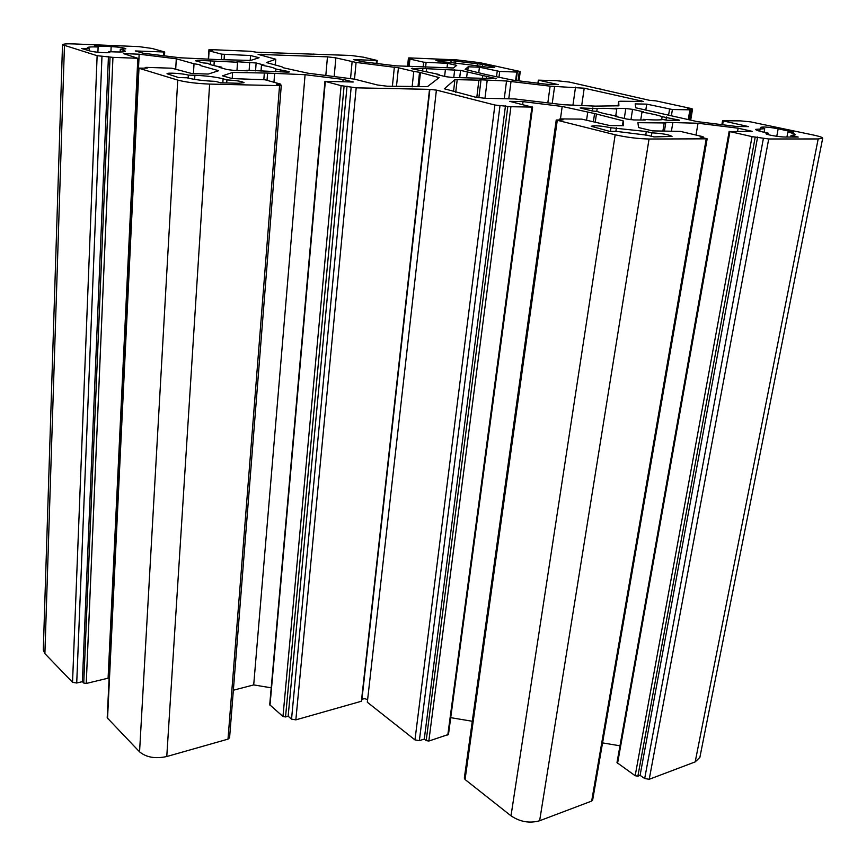 <?xml version="1.0" encoding="UTF-8"?>
<svg xmlns="http://www.w3.org/2000/svg" width="866" height="866" viewBox="0 0 866 866"><rect width="100%" height="100%" fill="white"/><g stroke="black" fill="none" stroke-linecap="round" stroke-linejoin="round"><path stroke-width="1.3" d="M108.737 51.679L114.983 51.917C121.63 52.144 125.115 51.884 125.429 51.159L120.287 49.21L125.873 48.821C124.303 47.836 119.4 47.089 111.14 46.58L94.372 45.887L98.118 46.98C91.341 46.742 87.769 46.991 87.401 47.738L89.295 48.745L81.404 48.431L89.772 50.932C93.993 52.328 110.35 53.389 109.83 52.252L108.737 51.679L108.694 52.631M409.553 57.903L456.653 59.873L480.089 62.709L520.25 71.521L514.967 71.445L516.721 72.062L499.693 71.445L479.418 67.212L468.214 66.79L465.118 69.41L486.107 74.573L512.553 80.083L546.922 84.283L558.321 84.63L538.338 80.148L556.102 80.646L569.222 82.053L649.652 100.359L655.887 100.857L691.49 108.586L687.312 108.997L689.899 109.82L672.406 109.517L646.74 104.136L635.179 103.898L635.741 107.785L697.26 121.619L736.998 126.533L748.635 126.62L722.558 120.753L740.603 120.883L750.573 121.857L814.202 135.204C819.81 136.449 822.646 137.456 822.7 138.224L818.175 138.961L768.716 138.982L752.056 136.622L729.93 131.6L752.175 131.329L738.146 128.2L698.028 123.243L665.846 122.366L664.211 122.929L637.885 122.691L638.588 127.562L652.531 130.885L680.395 131.394L702.456 136.557L700.085 136.958L707.165 138.831L649.056 139.015C637.852 138.755 626.562 137.337 615.174 134.782L556.232 120.017L562.976 119.898L560.497 118.902L581.714 119.129L609.924 125.581L623.477 125.678L623.174 120.861L594.585 113.543L562.196 106.464L523.032 101.625L509.717 101.354L531.919 107.081L510.918 106.713L494.887 105.024L436.767 90.172L429.882 89.36L356.186 87.823L341.107 85.658L324.945 81.328L353.22 82.01L343.098 79.391L305.081 74.703L267.594 73.08L232.597 72.43L222.519 75.829L232.12 78.568L265.072 79.791L280.465 84.067L276.655 84.262L281.255 85.68L209.637 84.089C196.55 83.547 185.919 82.216 177.736 80.094L138.549 68.133L147.209 68.154L145.207 67.494L146.408 67.386L171.814 68.208L191.895 73.567L208.23 74.054L218.676 70.709L200.057 65.47L200.089 64.723L194.027 63.77L176.296 58.791L139.145 54.201L123.448 53.595L137.835 58.282L112.948 57.373L97.133 55.695L62.514 44.751C62.937 43.928 66.931 43.657 74.498 43.939L139.058 46.634L152.2 48.485L164.702 52.003L135.269 50.953L143.28 53.237L180.106 57.784L217.691 59.581L250.707 60.425L259.086 57.73L250.555 55.532L221.75 54.168L209.096 50.823L212.56 50.758L208.944 49.719L210.525 49.611L250.902 51.3L256.271 52.209L350.99 55.467L363.341 57.167L377.219 60.468L353.415 59.602L362.324 61.735L395.989 65.838L453.383 67.981L456.718 65.394L447.527 63.337L423.658 62.19L409.921 59.072L412.497 58.985L409.553 57.903M651.892 132.844C662.263 133.44 668.985 134.631 672.038 136.417L654.101 136.915L646.978 135.193L616.495 131.383L609.577 131.361L591.207 126.252C594.368 125.31 600.961 125.808 610.985 127.757L646.307 131.513L651.892 132.844L651.34 136.243M798.203 137.055L785.603 137.034C779.638 137.12 765.284 134.609 765.999 133.624L768.478 133.234L762.859 131.989C758.075 130.907 755.682 130.03 755.672 129.37L764.732 128.709L760.857 127.313C763.347 126.631 769.116 127.118 778.177 128.785L793.429 132.119L787.865 132.087C792.812 133.191 795.302 134.089 795.356 134.782L791.026 135.464L798.203 137.055M223.092 78.806L226.924 79.91C236.396 80.441 242.101 81.361 244.06 82.681L238.583 83.266L220.516 82.79L215.666 81.372C203.932 80.884 194.352 79.683 186.937 77.788L178.548 77.55L167.03 73.762C166.586 72.441 183.332 73.502 188.333 75.104L194.882 75.299C206.325 75.786 215.731 76.955 223.092 78.806L222.833 82.855M237.544 62.244L197.307 60.284L195.499 60.782L203.153 62.915L207.786 63.294C209.074 64.463 213.75 65.762 221.837 67.191L219.055 67.321L227.076 69.551L233.874 70.395L247.373 70.828L246.734 70.265L287.252 72.116L289.45 71.921L288.67 71.564L275.886 68.999C274.176 67.819 269.369 66.552 261.467 65.188L264.022 65.058L256.13 62.98L236.959 61.724L237.544 62.244L236.97 70.492M422.879 68.501L460.56 70.373L496.575 78.698L452.063 77.442L445.871 76.684L437.124 74.638L439.094 74.487L411.361 68.598L422.879 68.501L422.63 70.806M413.786 71.413L398.414 67.786L356.088 62.439L335.867 57.87L327.467 56.842L258.1 54.363L275.767 59.234L266.436 62.558L282.056 66.834L282.381 67.559L307.885 73.188L354.67 79.185L377.533 85.009L387.275 86.221L427.49 86.622L439.127 77.626L419.545 72.279L413.786 71.413L412.119 86.881M478.898 80.137L454.921 79.629L444.334 88.776L475.088 97.079L484.96 98.291L514.75 98.941L563.355 104.721L595.353 106.128L618.887 105.793L618.703 101.452L620.597 101.235L643.557 101.484L584.214 88.202L550.116 86.156L506.534 81.003L481.031 79.802L478.898 80.137L476.798 97.425M592.474 111.032L580.177 107.925L597.172 108.651C601.091 108.142 607.629 108.25 616.776 108.986L615.077 108.315L625.815 108.51L632.57 109.343L643.579 111.833L641.977 112.093C651.243 113.63 657.965 115.156 662.133 116.661L679.615 120.233L667.502 120.298L662.977 119.551C659.351 120.147 652.78 120.071 643.254 119.335L645.127 120.06L633.89 119.941L626.692 119.043L615.217 116.358L616.971 116.076C607.402 114.453 600.723 112.894 596.923 111.389L592.474 111.032M479.732 66.087L449.703 62.439C442.32 61.93 437.709 61.215 435.879 60.306L451.121 60.577L482.676 64.409L494.757 67.332C492.202 67.797 487.19 67.386 479.732 66.087M822.7 138.224L699.88 757.36L695.192 761.896L649.219 779.292L644.694 778.534L640.093 775.351L637.874 776.185L635.168 775.73L616.993 762.61L729.161 131.318M619.98 745.799L602.552 742.898M707.165 138.831L592.647 800.087L591.673 801.072L539.637 820.752C529.635 823.555 520.087 821.91 511.005 815.826L465.064 779.508L464.338 778.133L556.232 120.017M472.273 721.248L450.731 717.665M532.633 106.994L448.469 734.455L428.832 741.047L426.202 740.603L424.275 739.099L419.35 740.636L414.966 739.9L367.325 702.239L436.345 90.54M367.585 699.89C365.333 698.418 363.439 698.375 361.88 699.782L361.393 701.254L295.847 719.863L291.539 719.137L288.151 716.225L285.542 716.961L282.965 716.518L269.716 704.74L324.945 81.328M271.22 687.821L253.706 684.909L233.355 690.234M281.255 85.68L229.587 737.778L228.007 739.131L166.77 756.527C155.404 758.973 146.332 757.414 139.556 751.84L107.2 717.827L138.549 68.133M108.921 676.963L108.088 678.186L86.243 683.458L83.742 683.036L82.389 681.65L76.717 683.014L72.538 682.311L44.891 653.635L43.3 650.009L62.514 44.751M610.985 127.757L610.443 131.361M768.478 133.234L768.218 134.663M226.924 79.91L226.719 82.952M120.287 49.21L120.168 51.992M451.121 60.577L450.872 62.698M455.538 61.551L455.3 63.651M477.307 64.192L477.09 65.989M482.676 64.409L482.416 66.585M481.031 79.802L478.844 97.761M592.842 107.936L592.387 111.01M597.172 108.651L596.771 111.378M616.776 108.986L615.726 115.871M641.977 112.093L640.721 120.017M662.133 116.661L661.635 119.735M666.463 117.018L665.965 120.049M643.254 119.335L643.146 120.038M616.971 116.076L616.873 116.748M214.248 61.399L213.978 65.589M210.557 60.761L210.319 64.549M221.837 67.191L221.772 68.078M246.734 70.265L246.691 70.806M280.411 69.377L280.216 71.889M275.886 68.999L275.68 71.748M261.467 65.188L261.023 71.099M426.473 69.085L426.169 71.781M445.373 69.767L444.615 76.392M420.4 72.982L418.917 86.611M419.545 72.279L417.986 86.622M467.239 72.441L466.612 77.637M482.752 75.959L482.481 78.146M486.681 76.295L486.4 78.546M439.094 74.487L439.019 75.082M487.19 80.397L484.982 98.291M447.527 63.337L447.029 67.743M250.555 55.532L250.209 60.404M108.445 56.528L82.389 681.65M139.145 54.201L138.95 58.141M176.296 58.791L175.722 68.847M194.027 63.77L193.432 73.61M200.089 64.723L200.057 65.47M232.597 72.43L232.185 78.568M264.303 73.426L263.838 79.564M267.594 73.08L267.042 80.343M274.619 73.751L273.959 82.259M305.081 74.703L253.706 684.909M343.098 79.391L342.882 81.718M347.039 86.113L288.151 716.225M429.482 89.685L361.393 701.254M505.473 105.749L424.275 739.099M523.032 101.625L522.653 104.483M562.196 106.464L560.454 118.902M587.689 112.483L586.607 119.941M594.585 113.543L593.394 121.586M596.36 114.528L595.256 122.03M623.174 120.861L622.427 125.678M664.211 122.929L662.912 130.928M665.846 122.366L664.449 130.939M672.774 123.015L671.453 130.972M698.028 123.243L696.015 135.053M738.146 128.2L737.594 131.264M757.62 137.012L640.093 775.351M646.74 104.136L645.798 110.047M468.214 66.79L467.824 70.027M479.418 67.212L478.779 72.484M89.295 48.745L89.22 50.769M98.118 46.98L97.912 52.252M188.333 75.104L188.149 78.124M791.026 135.464L790.723 137.044M787.865 132.087L786.923 137.044M764.732 128.709L764.072 132.26M646.307 131.513L645.722 135.172M409.033 58.206L408.167 66.292M616.408 127.789L615.867 131.383M123.383 50.098L123.297 51.83M492.711 66.595L492.592 67.58M581.681 107.741L581.573 108.477M439.084 60.079L438.954 61.237M457.237 79.466L455.722 92.326M625.815 108.51L624.278 118.48M632.57 109.343L630.957 119.735M678.002 119.627L677.872 120.417M197.307 60.284L197.253 61.27M288.67 71.564L288.627 72.116M256.13 62.98L255.557 70.871M249.722 62.19L249.127 70.46M412.151 68.111L412.075 68.771M454.693 69.659L453.773 77.496M460.56 70.373L459.705 77.691M495.536 78.297L495.471 78.838M454.921 79.629L453.524 91.579M618.703 101.463L618.01 106.009L618.703 101.452M641.576 100.77L641.435 101.679M584.214 88.202L581.725 105.371M575.522 87.141L572.946 105.197M554.576 86.524L552.248 103.346M550.116 86.156L547.832 102.805M511.027 81.382L508.775 98.811M506.534 81.003L504.272 98.713M394.366 67.115L392.374 86.351M398.414 67.786L396.466 86.459M356.088 62.439L354.508 79.142M352.116 61.778L350.546 78.46M335.867 57.87L334.189 76.435M327.467 56.842L325.822 75.407M261.056 54.157L260.98 55.272M275.615 59.353L275.171 65.037M437.741 77.074L437.536 78.882M409.921 59.072L409.142 66.336M423.658 62.19L423.138 66.985M426.104 62.493L425.585 67.223M376.494 60.523L376.201 63.424M314.087 54.06L314.044 54.601M209.366 49.914L209.323 50.629M209.096 50.823L208.598 58.845M221.75 54.168L221.415 59.332M224.413 54.493L224.078 59.429M163.642 52.079L163.447 55.727M64.441 45.801L44.891 653.635M97.133 55.695L72.538 682.311M101.972 56.301L76.717 683.014M110.047 57.015L83.742 683.036M112.948 57.373L86.243 683.458M137.835 58.282L108.088 678.186M138.971 68.36L107.536 718.618M177.736 80.094L139.556 751.84M209.637 84.089L166.77 756.527M279.534 85.864L228.007 739.131M279.783 84.348L279.729 85.117M325.313 81.501L269.997 705.303M341.107 85.658L282.965 716.518M344.094 86.037L285.542 716.961M351.174 87.195L291.539 719.137M356.186 87.823L295.847 719.863M429.882 89.36L361.88 699.782M494.887 105.024L414.966 739.9M499.996 105.652L419.35 740.636M507.844 106.334L426.202 740.603M510.918 106.713L428.832 741.047M531.919 107.081L447.787 735.072M560.399 119.259L560.313 119.865M557.249 120.45L465.064 779.508M615.174 134.782L511.005 815.826M649.056 139.015L539.637 820.752M706.191 138.993L591.673 801.072M702.651 136.958L702.543 137.542M729.93 131.6L617.545 763.498M752.056 136.622L635.168 775.73M755.228 137.012L637.874 776.185M763.411 138.322L644.694 778.534M768.716 138.982L649.219 779.292M818.175 138.961L695.192 761.896M723.272 121.023L722.612 124.758M669.58 109.17L668.574 115.297M672.406 109.517L671.377 115.806M689.899 109.82L688.253 119.595M691.728 109.073L689.888 119.963M600.625 89.036L600.528 89.674M538.804 80.322L538.414 83.244M497.225 71.142L496.554 76.479M499.693 71.445L498.989 77.031M516.721 72.062L515.638 80.462M519.275 71.607L518.085 80.754M111.14 46.58L110.924 51.754M194.882 75.299L194.644 79.401M778.177 128.785L776.759 136.287M760.196 128.677L759.731 131.221M407.561 66.271L408.438 57.979M275.312 65.08L275.767 59.234M408.774 66.325L409.564 58.942M376.916 63.51L377.219 60.468M313.838 54.59L313.893 53.973M208.879 50.672L208.944 49.719M208.327 58.845L208.847 50.704M164.486 55.857L164.702 52.003M109.116 677.396L138.982 58.184M145.174 68.089L145.207 67.494M280.725 85.398L280.811 84.24M559.663 119.865L559.782 118.999M703.095 137.662L703.235 136.86M721.865 124.661L722.558 120.753M688.73 119.703L690.408 109.755M690.689 120.147L692.573 108.964M600.885 89.75L600.993 88.992M537.927 83.179L538.338 80.148M516.201 80.527L517.305 72.019M519.026 80.874L520.25 71.521"/></g></svg>
